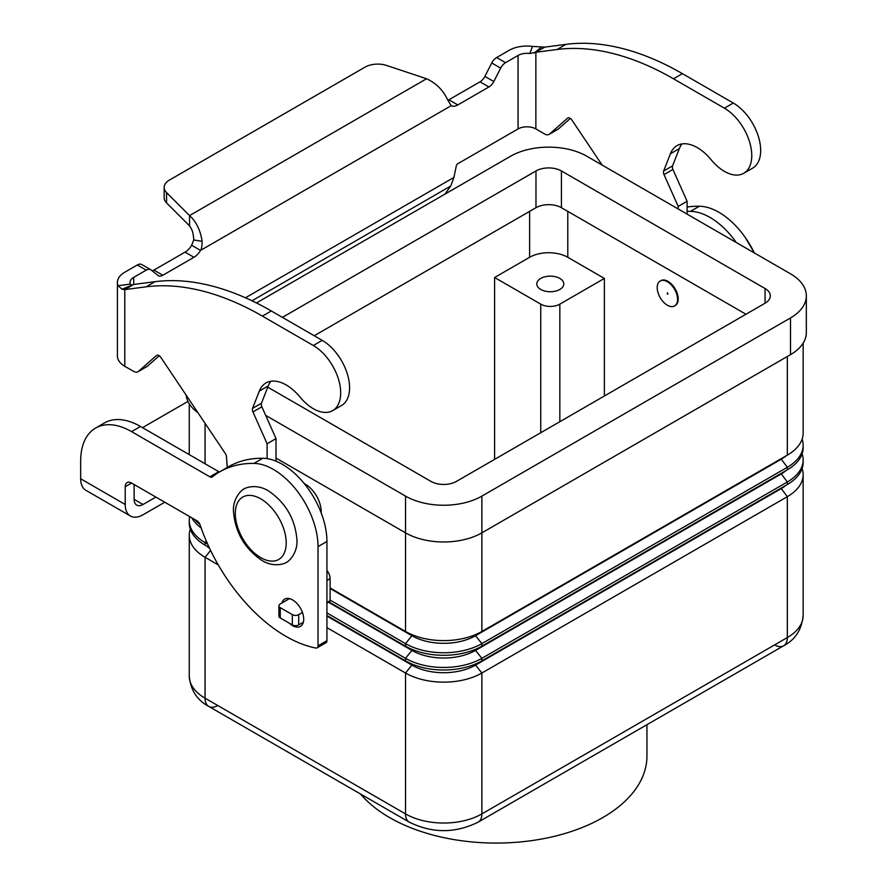 <?xml version="1.0" encoding="UTF-8"?>
<svg xmlns="http://www.w3.org/2000/svg" width="887" height="887" viewBox="0 0 887 887"><rect width="100%" height="100%" fill="white"/><g stroke="black" fill="none" stroke-linecap="round" stroke-linejoin="round"><path stroke-width="1.33" d="M289.35 623.206A15.744 9.092 -120 0 0 300.449 626.388A15.744 9.092 -120 0 0 303.709 619.181A15.744 9.092 -120 0 0 296.835 603.337A15.744 9.092 -120 0 0 284.694 599.113A15.744 9.092 -120 0 0 281.866 603.049M218.28 564.919L205.074 557.291L205.074 698.18A17.995 10.389 120 0 0 208.8 706.418L409.251 822.138A17.995 10.389 120 0 1 405.525 813.9L205.074 698.18A53.996 31.178 180 0 1 189.264 676.127C190.65 690.252 197.158 700.342 208.8 706.418L208.8 706.418A17.995 10.389 120 0 0 217.803 705.52M208.8 706.418L409.251 822.138C432.224 833.458 455.186 833.458 478.16 822.138L783.609 645.791A17.995 10.389 -120 0 0 787.334 637.553L481.885 813.9A17.995 10.389 60 0 1 478.16 822.138L783.609 645.791A17.995 10.389 -120 0 1 774.606 644.904M360.61 794.065A150.735 87.026 0 0 0 389.615 817.581A150.735 87.026 0 0 0 553.887 836.441A150.735 87.026 0 0 0 646.945 756.046L646.945 724.701M540.748 289.45A13.493 7.795 180 0 1 536.79 283.94A13.493 7.795 180 0 1 545.128 276.733A13.493 7.795 180 0 1 559.841 278.429A13.493 7.795 180 0 1 563.788 283.94A13.493 7.795 180 0 1 555.462 291.136A13.493 7.795 180 0 1 540.748 289.45M667.379 281.733A14.403 8.316 60 0 1 676.792 294.417A14.403 8.316 60 0 1 674.586 305.96A14.403 8.316 60 0 1 667.379 305.25A14.403 8.316 60 0 1 657.977 292.555A14.403 8.316 60 0 1 660.183 281.024A14.403 8.316 60 0 1 667.379 281.733M660.505 280.846A14.403 8.316 60 0 1 660.815 280.647A14.403 8.316 60 0 1 668.022 281.367A14.403 8.316 60 0 1 677.424 294.052A14.403 8.316 60 0 1 675.218 305.594A14.403 8.316 60 0 1 674.896 305.76M667.379 292.754L668.022 293.852L667.379 294.229L667.379 292.754M304.296 483.626A22.497 12.995 60 0 1 305.305 484.169A22.497 12.995 60 0 1 321.183 512.863M210.596 550.428L205.074 557.291A53.996 31.178 180 0 1 189.264 535.249A53.996 31.178 180 0 1 190.295 529.173M209.532 548.21A44.993 25.978 180 0 1 206.361 545.871M207.625 544.075L205.074 542.6A53.996 31.178 180 0 1 189.264 520.558L189.264 523.097A53.996 31.178 0 0 0 205.074 545.139L209.21 547.523M189.264 520.558A53.996 31.178 180 0 1 189.696 516.622M191.792 517.831A53.996 31.178 0 0 0 201.116 527.887M199.93 524.461A53.996 31.178 180 0 1 194.719 519.516M802.114 468.558A53.996 31.178 180 0 1 803.145 474.634A53.996 31.178 180 0 1 787.334 496.676L481.885 673.022A53.996 31.178 180 0 1 405.525 673.022L326.937 627.652M326.937 616.066L411.89 665.106A44.993 25.978 0 0 0 475.521 665.106L780.97 488.759A44.993 25.978 0 0 0 786.048 485.256M326.937 615.489L405.525 660.87A53.996 31.178 0 0 0 481.885 660.87L787.334 484.513A53.996 31.178 0 0 0 803.145 462.471L803.145 459.932A53.996 31.178 180 0 1 787.334 481.985L481.885 658.331A53.996 31.178 180 0 1 405.525 658.331L326.937 612.95M328.423 602.218L411.89 650.415A44.993 25.978 0 0 0 475.521 650.415L780.97 474.068A44.993 25.978 0 0 0 786.048 470.565M328.911 601.94L405.525 646.168A53.996 31.178 0 0 0 481.885 646.168L787.334 469.822A53.996 31.178 0 0 0 803.145 447.78L803.145 445.241A53.996 31.178 180 0 1 787.334 467.283L481.885 643.629A53.996 31.178 180 0 1 405.525 643.629L330.119 600.1M802.114 453.856A53.996 31.178 180 0 1 803.145 459.932M330.119 587.937L405.525 631.477A53.996 31.178 0 0 0 481.885 631.477L787.334 455.131A53.996 31.178 0 0 0 803.145 433.078L803.145 343.158M802.114 439.165A53.996 31.178 180 0 1 803.145 445.241M330.119 588.502L411.89 635.713A44.993 25.978 0 0 0 475.521 635.713L780.97 459.366A44.993 25.978 0 0 0 786.048 455.863M494.613 459.366L494.613 277.509L529.617 257.297A26.998 15.589 180 0 1 567.791 257.297L604.38 278.429L604.38 395.99M604.38 278.429L559.841 304.141A13.493 7.795 180 0 1 540.748 304.141L494.613 277.509M276.023 458.08L405.525 532.843A53.996 31.178 0 0 0 481.885 532.843L790.517 354.656A53.996 31.178 0 0 0 806.327 332.614L806.327 295.881A53.996 31.178 180 0 1 790.517 317.923L481.885 496.11A53.996 31.178 180 0 1 405.525 496.11L265.656 415.36M186.181 395.181A53.996 31.178 0 0 0 197.978 412.754M745.967 314.242L561.427 207.702A17.995 10.389 0 0 0 535.981 207.702L314.209 335.741M282.399 317.369L535.981 170.958A17.995 10.389 180 0 1 561.427 170.958L765.06 288.53A17.995 10.389 180 0 1 770.337 295.881A17.995 10.389 180 0 1 765.06 303.221L456.428 481.408A17.995 10.389 180 0 1 430.982 481.408L267.763 387.175M256.443 302.955L510.524 156.267A53.996 31.178 180 0 1 586.884 156.267L790.517 273.828A53.996 31.178 180 0 1 806.327 295.881M95.585 428.066A71.991 41.567 60 0 1 131.575 431.625L140.49 426.481A71.991 41.567 60 0 0 104.489 422.922L95.585 428.066A71.991 41.567 60 0 0 80.673 461.018L80.673 478.78A25.202 14.547 120 0 0 85.884 490.311L130.433 516.034A25.202 14.547 -60 0 1 125.211 504.492L125.211 486.741L131.575 483.06A9.003 5.2 -120 0 0 127.074 482.617A9.003 5.2 -120 0 0 125.211 486.741M164.771 502.23L143.029 514.782A25.202 14.547 -60 0 1 130.433 516.034M134.125 484.535L134.125 499.348A12.595 7.273 120 0 0 136.731 505.124A12.595 7.273 120 0 0 143.029 504.492L155.868 497.086M140.49 426.481L218.756 471.673A4.502 2.594 -120 0 0 219.466 471.995M131.575 431.625L209.853 476.818A4.502 2.594 -120 0 0 212.093 477.04A4.502 2.594 -120 0 0 212.281 476.918A179.983 103.912 60 0 1 219.743 471.829L228.658 466.684A179.983 103.912 60 0 1 262.874 458.257A62.999 36.367 60 0 1 326.937 541.48L326.937 640.68A4.502 2.594 60 0 1 326.006 642.731L317.091 647.876A4.502 2.594 60 0 1 315.85 648.042A134.99 77.934 60 0 1 199.985 524.627A4.502 2.594 -120 0 0 197.125 520.902L131.575 483.06M219.743 471.829A179.983 103.912 60 0 1 253.959 463.402A62.999 36.367 60 0 1 318.023 546.625L318.023 645.825A4.502 2.594 60 0 1 317.091 647.876M187.966 401.401L146.466 425.361A71.991 41.567 0 0 0 142.652 427.734M687.103 211.394A179.983 103.912 60 0 1 690.496 211.372A62.999 36.367 60 0 1 736.31 242.539M687.103 207.048A179.983 103.912 60 0 1 699.399 206.227A62.999 36.367 60 0 1 754.316 252.939M133.704 277.365L133.704 284.45L154.959 281.689A314.974 181.857 60 0 1 271.322 310.971L322.225 340.364A38.695 22.341 60 0 1 335.474 351.962A38.695 22.341 60 0 1 341.573 405.481L332.669 410.614A38.695 22.341 -120 0 0 326.571 357.106A38.695 22.341 -120 0 0 313.322 345.509L262.408 316.116A314.974 181.857 -120 0 0 146.056 286.834L124.79 289.594L121.985 289.24L118.038 285.725A25.202 14.547 180 0 1 117.406 282.51A25.202 14.547 180 0 1 124.79 272.22L137.308 264.991A9.003 5.2 -60 0 1 141.809 264.548L150.712 269.692A9.003 5.2 120 0 0 146.211 270.136L133.704 277.365A12.595 7.273 0 0 0 130.012 282.51A12.595 7.273 0 0 0 130.322 284.117L132.074 285.148L133.704 284.45L124.79 289.594L124.79 366.276L133.482 371.298A9.003 5.2 -120 0 0 137.984 371.742A9.003 5.2 -120 0 0 138.472 371.387L156.445 355.532A4.502 2.594 60 0 1 156.689 355.354A4.502 2.594 60 0 1 160.913 357.505L225.276 453.445A4.502 2.594 60 0 1 226.473 456.705L227.249 467.493M743.749 173.287L752.653 168.142A38.695 22.341 -120 0 0 746.555 114.634A38.695 22.341 -120 0 0 733.305 103.036L682.402 73.643A314.974 181.857 -120 0 0 566.039 44.35L544.784 47.122L539.795 49.994L535.87 52.266L557.136 49.495A314.974 181.857 60 0 1 673.488 78.788L724.402 108.17A38.695 22.341 60 0 1 737.651 119.778A38.695 22.341 60 0 1 743.749 173.287A38.695 22.341 60 0 1 711.152 159.771A40.492 23.384 -120 0 0 677.047 145.623A40.492 23.384 -120 0 0 670.428 153.739L663.642 171.025A4.502 2.594 -120 0 0 664.019 174.606L678.2 206.416L678.2 208.988M152.187 270.823A9.003 5.2 120 0 0 153.917 270.103L185.028 252.141A13.493 7.795 120 0 0 191.636 245.267L193.721 239.967C193.577 233.957 192.18 229.267 189.552 225.886L166.568 202.901A17.995 10.389 180 0 1 164.162 197.712L164.162 187.423A17.995 10.389 0 0 0 166.568 192.612L189.552 215.596C196.215 221.528 200.395 230.11 202.114 241.331C201.992 246.575 201.471 249.602 200.54 250.411A13.493 7.795 -60 0 1 193.943 257.285L162.831 275.247A9.003 5.2 -60 0 1 158.329 275.691A9.003 5.2 -60 0 1 157.953 275.436L151.089 269.947A9.003 5.2 120 0 0 150.712 269.692M602.096 165.049L571.993 120.177A4.502 2.594 -120 0 0 567.769 118.015A4.502 2.594 -120 0 0 567.525 118.193L549.563 134.048A9.003 5.2 60 0 1 549.064 134.403A9.003 5.2 60 0 1 544.563 133.959L535.87 128.937L535.87 52.266L529.75 53.508L532.544 46.412A25.202 14.547 180 0 0 509.149 50.315L496.631 57.544A9.003 5.2 120 0 0 491.753 62.977L484.89 76.393A9.003 5.2 -60 0 1 480.011 81.826L448.9 99.787A13.493 7.795 -60 0 1 447.857 100.331M444.886 194.164L450.762 186.015L453.933 177.422L456.273 165.969A2.251 1.297 120 0 1 457.814 163.718L518.052 128.937A12.595 7.273 180 0 1 535.87 128.937M549.064 134.403L557.978 129.258A9.003 5.2 -120 0 0 558.466 128.903L570.33 118.437M687.103 214.133L687.103 201.271L672.923 169.461A4.502 2.594 60 0 1 672.557 165.88L679.342 148.595A40.492 23.384 60 0 1 681.992 143.916M448.9 99.787L457.814 104.932A13.493 7.795 120 0 1 451.206 105.686L447.547 99.632C443.034 90.053 436.049 83.101 426.558 78.766L386.743 65.494A17.995 10.389 180 0 0 365.023 67.146L169.428 180.072A17.995 10.389 0 0 0 164.162 187.423M532.544 46.412L544.784 47.122M529.75 53.508A12.595 7.273 0 0 0 518.052 55.46L505.535 62.689A9.003 5.2 -60 0 0 500.667 68.122L493.804 81.537A9.003 5.2 120 0 1 488.925 86.97L457.814 104.932M687.103 201.271L678.2 206.416M451.206 105.686L200.54 250.411L191.636 245.267M189.552 225.886L189.552 215.596L426.558 78.766M117.406 282.51L117.406 355.986A25.202 14.547 0 0 0 124.79 366.276M267.12 458.623L267.12 443.755L252.939 411.934A4.502 2.594 60 0 1 252.562 408.364L259.348 391.067A40.492 23.384 60 0 1 265.967 382.962A40.492 23.384 60 0 1 300.072 397.11A38.695 22.341 -120 0 0 332.669 410.614M270.912 381.255A40.492 23.384 -120 0 0 268.251 385.923L261.477 403.219A4.502 2.594 -120 0 0 261.842 406.8L276.023 438.61L276.023 461.185M326.937 570.474A9.003 5.2 60 0 1 330.119 578.679L330.119 600.632A1.796 1.042 60 0 1 329.742 601.453L326.937 603.071M159.25 355.776L147.386 366.242A9.003 5.2 60 0 1 146.898 366.597L137.984 371.742M267.12 443.755L276.023 438.61M289.528 598.625L280.248 603.98A4.502 2.594 0 0 0 278.928 605.821A4.502 2.594 0 0 0 280.248 607.662L292.333 614.636A4.502 2.594 0 0 0 298.697 614.636L302.434 612.485M303.343 622.242L298.697 624.925A4.502 2.594 180 0 1 292.333 624.925L280.248 617.951A4.502 2.594 180 0 1 278.928 616.11L278.928 605.821M260.756 498.86A36.001 20.778 60 0 1 286.213 542.944A36.001 20.778 60 0 1 260.756 557.646A36.001 20.778 60 0 1 235.299 513.562A36.001 20.778 60 0 1 260.756 498.86M206.305 541.07L205.074 542.6L205.074 545.139M205.074 423.343L205.074 463.779M411.89 664.008L411.89 665.106L405.525 673.022L405.525 813.9A53.996 31.178 180 0 0 481.885 813.9L481.885 673.022L475.521 665.106L475.521 664.008M780.97 488.194L787.334 496.676L787.334 637.553A53.996 31.178 180 0 0 803.145 615.511C801.759 629.626 795.251 639.727 783.609 645.791M411.89 649.317L411.89 650.415L405.525 658.331L405.525 660.87M780.97 473.492L787.334 481.985L787.334 484.513M475.521 649.317L475.521 650.415L481.885 658.331L481.885 660.87M411.89 634.615L411.89 635.713L405.525 643.629L405.525 646.168M405.525 496.11L405.525 631.477M475.521 634.615L475.521 635.713L481.885 643.629L481.885 646.168M780.97 458.801L787.334 467.283L787.334 469.822M481.885 496.11L481.885 631.477M787.334 356.496L787.334 455.131M540.748 304.141L540.748 432.734M559.841 304.141L559.841 421.713M567.791 211.372L567.791 257.297M529.617 211.372L529.617 257.297M765.06 288.53L765.06 303.221M561.427 170.958L561.427 207.702M535.981 170.958L535.981 207.702M790.517 317.923L790.517 354.656M80.673 478.78L125.211 504.492M134.125 499.348L143.029 504.492M318.023 645.825L326.937 640.68M209.853 476.818L218.756 471.673M253.959 463.402L262.874 458.257M318.023 546.625L326.937 541.48M699.399 206.227L690.496 211.372M313.322 345.509L322.225 340.364M534.196 53.02L541.436 47.066M518.052 128.937L518.052 55.46M496.631 57.544L505.535 62.689M491.753 62.977L500.667 68.122M484.89 76.393L493.804 81.537M480.011 81.826L488.925 86.97M733.305 103.036L724.402 108.17M679.342 148.595L670.428 153.739M672.557 165.88L663.642 171.025M672.923 169.461L664.019 174.606M558.466 128.903L549.563 134.048M566.039 44.35L557.136 49.495M682.402 73.643L673.488 78.788M245.455 297.788L453.933 177.422M450.762 186.015L251.986 300.782M193.721 239.967L202.114 241.331M166.568 202.901L166.568 192.612M132.296 285.06L121.985 289.24M130.322 284.117L118.038 285.725M146.056 286.834L154.959 281.689M259.348 391.067L268.251 385.923M252.562 408.364L261.477 403.219M252.939 411.934L261.842 406.8M326.937 580.508L330.119 578.679M326.937 602.461L330.119 600.632M138.472 371.387L147.386 366.242M262.408 316.116L271.322 310.971M280.248 607.662L280.248 617.951M292.333 614.636L292.333 624.925M298.697 614.636L298.697 624.925M137.308 264.991L146.211 270.136M153.917 270.103L162.831 275.247M185.028 252.141L193.943 257.285M286.357 562.314C286.59 562.835 275.014 568.467 262.064 560.529C244.635 548.665 235.099 532.211 233.458 511.156C232.682 496.698 243.792 488.26 244.058 489.047C243.825 488.526 255.412 482.894 268.362 490.833C285.791 502.696 295.327 519.15 296.968 540.205C297.733 554.663 286.623 563.101 286.357 562.314M754.427 252.995L745.169 237.317M674.586 305.96L675.218 305.594M189.264 535.249L189.264 676.127M189.264 403.773L189.264 454.643M660.183 281.024L660.815 280.647M803.145 474.634L803.145 615.511"/></g></svg>
